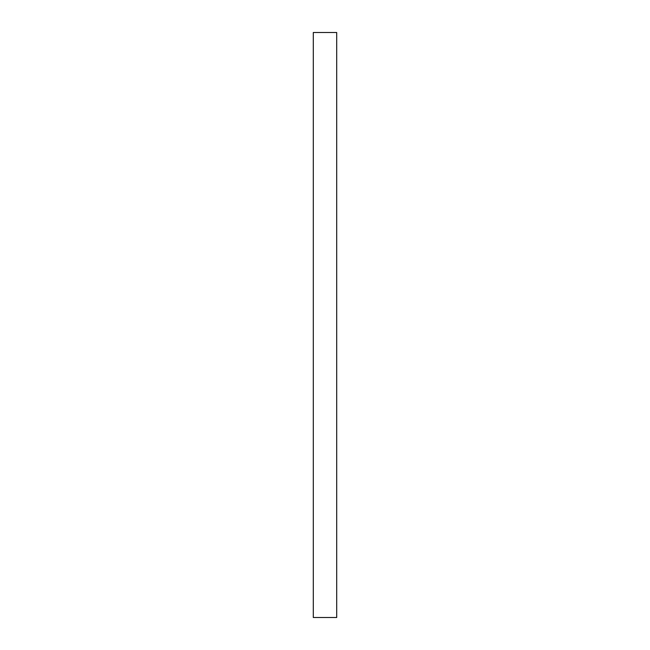 <?xml version="1.0" encoding="UTF-8"?>
<svg xmlns="http://www.w3.org/2000/svg" width="650" height="650" viewBox="0 0 650 650"><rect width="100%" height="100%" fill="white"/><g stroke="black" fill="none" stroke-linecap="round" stroke-linejoin="round"><path stroke-width="0.97" d="M336.7 325L336.7 617.5L313.3 617.5L313.3 32.5L336.7 32.5L336.7 325"/></g></svg>
